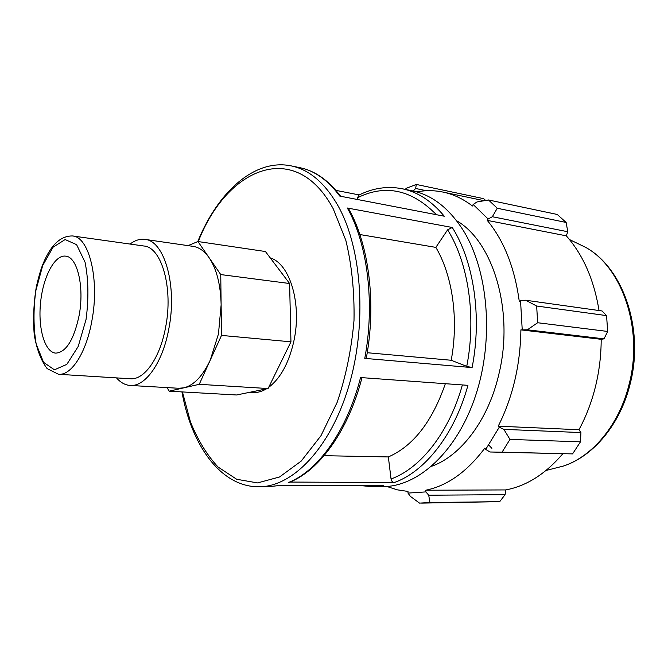 <?xml version="1.0" encoding="UTF-8"?>
<svg xmlns="http://www.w3.org/2000/svg" width="668" height="668" viewBox="0 0 668 668"><rect width="100%" height="100%" fill="white"/><g stroke="black" fill="none" stroke-linecap="round" stroke-linejoin="round"><path stroke-width="1" d="M79.125 315.471C73.914 339.761 66.132 352.32 55.77 353.13C44.748 352.37 37.867 328.28 40.564 302.596C43.078 276.894 54.651 254.675 65.598 256.136C77.304 256.654 84.585 286.831 79.125 315.471M72.561 235.963L143.845 245.999C161.689 247.076 173.513 288.442 165.53 327.679C159.919 358.273 144.163 380.184 130.394 378.756L58.542 374.289C71.342 375.692 86.297 352.737 91.883 320.765C99.782 279.742 89.17 236.781 72.561 235.963C60.229 235.729 50.158 245.599 42.36 265.58C40.514 270.365 38.502 277.429 36.331 286.797C33.676 303.072 32.974 318.978 34.218 334.526C36.623 349.005 40.923 360.361 47.136 368.611L58.542 374.289M167.117 387.599L169.154 391.189L236.597 394.98L268.093 388.542L290.947 341.824L289.611 283.516L265.438 251.527L197.937 241.524L188.067 245.632M289.611 283.516L220.749 274.573L197.937 241.524M130.135 385.444L178.715 388.275L183.892 387.824C193.912 385.311 202.696 376.084 210.245 360.152L218.461 333.942L221.133 304.85C220.649 284.71 216.649 269.012 209.142 257.756C204.425 251.059 199.072 247.26 193.085 246.367L144.931 239.386C164.495 240.605 177.538 286.088 168.728 329.316C162.533 362.966 145.223 386.964 130.135 385.444C125.125 385.094 120.582 382.572 116.516 377.896M169.154 391.189L199.239 384.317L221.509 335.411L220.749 274.573M268.093 388.542L199.239 384.317M290.947 341.824L221.509 335.411M367.233 352.721L451.201 360.261C458.874 319.446 452.528 275.391 435.853 247.385L447.618 229.834L452.269 227.479L347.327 208.015L349.047 209.493M366.306 358.065L364.77 358.382L472.092 367.584L466.748 366.348L451.201 360.261M462.623 229.4C488.208 269.438 494.37 338.643 475.783 395.08C457.271 451.635 418.043 486.972 382.363 486.646L372.009 486.663L383.365 485.586L278.364 485.628L267.559 486.78L258.666 486.797C292.233 487.189 330.109 448.687 348.629 386.714C367.208 324.857 362.206 249.214 338.35 206.354C325.132 183.115 309.409 169.63 291.181 165.881L299.882 167.676C314.62 170.682 327.921 180.151 339.787 196.1L444.278 216.215C431.72 201.076 417.692 191.916 402.186 188.743L412.331 190.831C431.687 194.831 448.453 207.69 462.623 229.4M359.25 194.939L335.946 190.38M290.021 482.062L394.237 482.563C392.55 482.346 391.481 481.152 391.047 478.981L388.35 456.937C413.233 446.065 432.229 421.65 445.347 383.699M394.237 482.563C424.831 471.767 454.465 434.693 467.934 385.336L360.553 377.545C346.993 430.852 318.06 470.823 288.768 482.396M357.873 199.582L357.63 197.67L358.941 195.089C372.978 188.025 387.398 185.913 402.186 188.743M270.281 257.931C289.862 263.568 302.078 303.865 293.895 340.964C288.96 362.874 280.56 378.339 268.678 387.348M266.315 388.91C260.796 392.141 255.351 393.26 249.982 392.241M435.853 247.385L359.843 234.526M324.089 455.693L388.35 456.937M386.872 486.479L397.243 489.828L408.014 491.439L407.981 493.093L410.394 496.374L419.529 503.113L429.908 502.528L428.714 495.213L425.892 491.899L407.981 493.093M425.892 491.899L425.725 490.228C447.368 485.82 467.066 471.783 484.834 448.119L485.711 449.389L489.97 451.994L502.06 452.169L509.968 439.419L503.864 429.365L499.263 427.211L485.711 449.389M499.263 427.211L498.219 426.192C512.774 397.218 520.33 365.112 520.898 329.875L527.378 329.8L537.656 322.736L536.654 306.019L525.649 300.233L520.547 300.809L522.217 329.75M520.547 300.809L519.253 301.276C514.661 267.643 503.998 240.68 487.248 220.382L488.124 219.004L492.349 216.733L497.259 208.257L488.517 199.974L476.985 201.953L473.144 204.483L488.124 219.004M473.144 204.483L472.443 206.003C463.091 198.855 453.263 194.213 442.967 192.067C434.2 190.271 425.449 190.213 416.715 191.9M456.586 220.707C493.243 241.565 514.385 311.472 498.862 374.214C488.358 420.08 460.878 455.968 431.703 466.256M413.275 191.031L415.646 188.485L416.314 184.452L406.553 188.184L405.142 189.353M488.517 199.974L557.229 214.453L566.138 222.452L497.259 208.257M536.654 306.019L606.561 315.613L602.052 310.962L525.649 300.233M498.219 426.192L578.964 429.724L580.926 432.563L503.864 429.365M509.968 439.419L580.475 441.832L580.926 432.563M425.725 490.228L505.751 489.928L505.091 494.662L428.714 495.213M429.908 502.528L499.714 501.66L505.091 494.662M527.378 329.8L604.006 338.851L607.68 331.453L537.656 322.736M520.898 329.875L601.192 339.311C601.158 355.401 599.246 371.208 595.43 386.755C591.572 402.27 586.078 416.59 578.964 429.724M604.006 338.851L601.192 339.311M580.475 441.832L572.568 453.898L502.06 452.169M489.97 451.994L572.568 453.898M562.79 453.764C545.547 473.954 526.534 486.012 505.751 489.928M499.714 501.66L421.617 503.113M485.669 200.458L483.665 198.663L416.314 184.452M492.349 216.733L567.775 231.738L566.138 222.452M567.775 231.738L566.314 235.837C583.08 254.784 593.994 279.683 599.046 310.545M606.561 315.613L607.68 331.453M487.248 220.382L566.314 235.837M415.646 188.485L426.468 190.739M130.076 244.062C134.994 240.288 139.946 238.726 144.931 239.386M86.063 319.387L78.214 346.441L66.825 364.377L54.425 369.813L43.562 362.34L36.181 344.053C33.425 327.629 33.291 309.927 35.763 290.964L42.669 265.613L53.048 247.227L65.122 239.545L76.603 244.655L85.07 262.232C88.477 279.458 88.811 298.512 86.063 319.387M347.327 208.015C367.575 243.778 375.099 303.389 364.77 358.382M472.092 367.584C482.187 316.657 473.762 261.246 452.269 227.479M447.618 229.834C468.402 262.858 476.509 316.757 466.748 366.348M357.63 197.67C385.503 183.976 411.764 189.654 436.404 214.695M462.373 384.935C449.155 432.555 420.598 468.335 391.047 478.981M198.279 241.574C226.886 167.743 295.206 138.142 333.198 208.733L345.832 240.355C351.794 265.079 354.516 291.757 354.007 320.389C351.51 349.164 345.915 376.435 337.231 402.194L320.957 435.736L301.184 461.112L279.533 476.985L257.572 482.914L236.689 479.273L218.027 466.999C206.946 455.008 197.745 439.953 190.438 421.834L182.439 391.941M575.307 242.359L585.585 247.327C622.409 267.392 643.676 329.458 629.031 384.593C619.152 424.823 592.524 456.503 563.425 466.047L552.361 468.852M491.882 448.311L488.751 445.047M348.579 208.65C369.037 244.546 376.527 303.715 366.264 358.315M299.882 167.676C315.004 170.783 328.589 180.318 340.647 196.267M278.606 485.628L267.559 486.78M361.989 377.645C348.412 430.568 319.429 470.522 289.436 482.304M360.511 485.594L372.009 486.663M291.181 165.881C254.358 158.291 217.801 192.292 197.745 241.599M181.946 391.907C191.39 445.18 220.582 486.838 258.666 486.797M546.073 470.456L563.425 466.047C593.426 456.244 620.171 424.414 630.016 384.451C644.553 329.8 623.469 268.052 585.585 247.327L569.462 239.536M442.967 192.067L484.2 200.709"/></g></svg>
